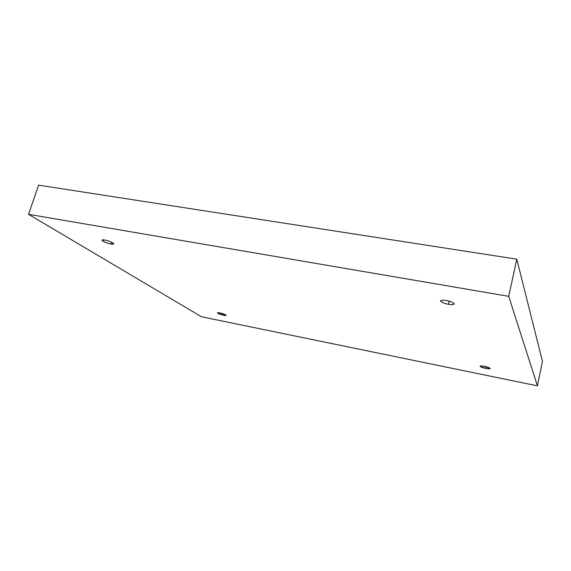 <?xml version="1.0" encoding="UTF-8"?>
<svg xmlns="http://www.w3.org/2000/svg" width="571" height="571" viewBox="0 0 571 571"><rect width="100%" height="100%" fill="white"/><g stroke="black" fill="none" stroke-linecap="round" stroke-linejoin="round"><path stroke-width="0.86" d="M110.981 243.988L113.736 243.881C114.143 242.789 106.292 240.07 104.729 240.034C106.934 240.355 109.646 241.312 112.872 242.911C114.1 244.145 113.472 244.509 110.981 243.988C108.811 243.674 106.12 242.725 102.901 241.14C101.609 239.884 102.216 239.52 104.729 240.034L101.995 240.141C101.602 241.24 109.432 243.945 110.981 243.988L111.552 242.204L110.981 243.988M223.639 315.242L226.237 315.335C224.874 314.3 222.797 313.5 219.999 312.937L225.859 314.914C226.359 315.57 225.616 315.684 223.639 315.242L217.815 313.286C217.28 312.615 218.008 312.501 219.999 312.937L217.415 312.844C218.786 313.886 220.856 314.685 223.639 315.242L223.982 314.064L223.639 315.242M485.685 368.381C487.805 368.859 489.318 368.916 490.232 368.552C489.147 367.617 487.241 366.889 484.529 366.382L490.203 368.423C489.597 368.93 488.091 368.916 485.685 368.381L480.033 366.361C480.596 365.84 482.088 365.847 484.529 366.382C482.402 365.911 480.896 365.854 480.004 366.218C481.089 367.153 482.98 367.874 485.685 368.381L486.042 366.732L485.685 368.381M448.492 304.264C451.197 304.843 453.146 304.75 454.338 303.986C452.839 302.309 450.176 301.167 446.344 300.56C449.534 301.038 452.175 302.066 454.266 303.644C453.66 304.721 451.732 304.928 448.492 304.264C445.373 303.793 442.753 302.78 440.626 301.217C441.147 300.11 443.053 299.896 446.344 300.56C443.631 299.989 441.697 300.089 440.541 300.846C442.04 302.523 444.688 303.665 448.492 304.264L449.206 301.21L448.492 304.264M201.492 316.762L28.55 214.318L38.607 185.147L28.55 214.318L508.718 296.335L516.798 259.17L38.607 185.147L516.798 259.17L508.718 296.335L537.418 385.853L542.45 361.386L516.798 259.17L542.45 361.386L537.418 385.853L201.492 316.762L537.418 385.853L508.718 296.335L28.55 214.318L201.492 316.762"/></g></svg>
